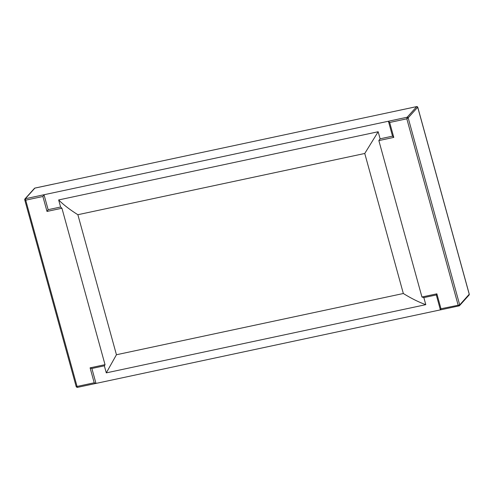 <?xml version="1.0" encoding="UTF-8"?>
<svg xmlns="http://www.w3.org/2000/svg" width="494" height="494" viewBox="0 0 494 494"><rect width="100%" height="100%" fill="white"/><g stroke="black" fill="none" stroke-linecap="round" stroke-linejoin="round"><path stroke-width="0.74" d="M417.689 107.161L417.714 107.229A0.834 0.778 -138 0 0 416.72 106.605L34.864 188.115L25.318 198.736L407.173 117.226A0.834 0.778 42 0 1 408.168 117.844L406.821 118.807L407.173 117.226L388.469 121.221L389.673 122.469L393.786 137.4L378.855 140.586L421.944 297.011L423.846 297.592L425.797 304.668C418.887 302.204 411.403 298.487 403.339 293.51L116.442 354.748L106.29 372.871L425.797 304.668M398.102 110.557L416.72 106.605L407.173 117.226L416.775 106.568L398.25 110.551M440.432 309.868L95.898 383.437L94.206 382.782L77.058 386.438L77.28 387.382M392.526 136.165L380.114 138.814L378.163 131.744L58.656 199.94L60.601 207.017L61.935 208.24L105.024 364.658L104.518 365.782L91.779 368.499L90.093 367.845L94.206 382.782M116.442 354.748L77.867 214.711L364.763 153.473L378.163 131.744M104.345 365.819L106.29 372.871M77.867 214.711C69.852 209.684 63.448 204.757 58.656 199.94M95.898 383.437L77.225 387.42L76.249 386.827L77.058 386.438L25.318 198.736A0.834 0.778 -138 0 0 24.916 198.965L34.463 188.35A0.834 0.778 42 0 1 34.864 188.115L25.318 198.736L44.022 194.741L48.134 209.678L47.004 211.426L61.935 208.24M35.037 188.078L34.623 188.214M34.938 188.078L53.611 184.114M60.601 207.017L48.134 209.678M91.878 368.481L95.984 383.393M24.916 198.965A0.834 0.778 -138 0 0 24.762 199.236L24.756 199.687M44.022 194.741L42.892 196.489L47.004 211.426M42.892 196.489L25.75 200.15L24.725 199.78L76.249 386.827M436.313 294.93L440.382 309.899L440.988 308.756L459.698 304.922A0.834 0.778 42 0 1 459.13 305.872L440.389 309.899M389.673 122.469L406.821 118.807L458.129 305.094L459.377 305.78M416.831 106.593L417.751 107.161L469.269 294.202L459.698 304.922L408.168 117.844L417.714 107.229L469.244 294.301A0.834 0.778 -138 0 1 469.084 295.023L459.531 305.644M469.189 294.103L469.232 294.757M392.582 136.153L393.786 137.4M380.114 138.814L378.855 140.586M436.27 294.967L423.846 297.592M436.27 294.961L436.875 293.825L440.988 308.756M364.763 153.473L403.339 293.51M105.024 364.658L90.093 367.845M421.944 297.011L436.875 293.825M34.938 188.072L53.611 184.089M392.563 136.288L388.451 121.351"/></g></svg>
